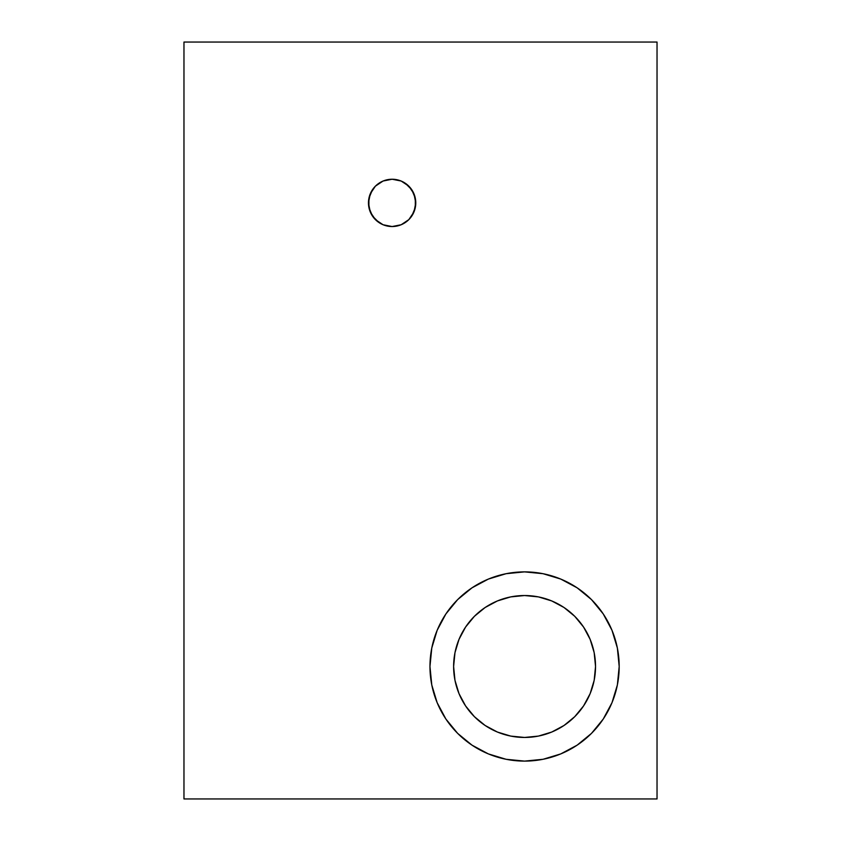 <?xml version="1.0" encoding="UTF-8"?>
<svg xmlns="http://www.w3.org/2000/svg" width="841" height="841" viewBox="0 0 841 841"><rect width="100%" height="100%" fill="white"/><g stroke="black" fill="none" stroke-linecap="round" stroke-linejoin="round"><path stroke-width="1.26" d="M524.574 761.105A94.612 94.612 0 0 1 429.961 666.493A94.612 94.612 0 0 1 524.574 571.88L543.034 573.699L560.779 579.081L577.136 587.827L591.475 599.591L603.239 613.93L611.985 630.287L617.368 648.033L619.186 666.493L617.368 684.952L611.985 702.698L603.239 719.055L591.475 733.394L577.136 745.158L560.779 753.904L543.034 759.286L524.574 761.105L506.114 759.286L488.369 753.904L472.011 745.158L457.672 733.394L445.909 719.055L437.162 702.698L431.78 684.952L429.961 666.493L431.78 648.033L437.162 630.287L445.909 613.93L457.672 599.591L472.011 587.827L488.369 579.081L506.114 573.699L524.574 571.88A94.612 94.612 0 0 1 619.186 666.493A94.612 94.612 0 0 1 524.574 761.105M392.116 226.544A23.653 23.653 0 0 1 368.463 202.891A23.653 23.653 0 0 1 392.116 179.238L401.168 181.036L408.842 186.166L413.972 193.84L415.769 202.891L413.972 211.943L408.842 219.617L401.168 224.747L392.116 226.544L383.065 224.747L375.391 219.617L370.261 211.943L368.463 202.891L370.261 193.84L375.391 186.166L383.065 181.036L392.116 179.238A23.653 23.653 0 0 1 415.769 202.891A23.653 23.653 0 0 1 392.116 226.544M524.574 737.452A70.959 70.959 0 0 1 453.614 666.493A70.959 70.959 0 0 1 524.574 595.533A70.959 70.959 0 0 1 595.533 666.493A70.959 70.959 0 0 1 524.574 737.452L510.729 736.085L497.42 732.048L485.152 725.489L474.398 716.669L465.578 705.914L459.018 693.646L454.981 680.337L453.614 666.493L454.981 652.648L459.018 639.339L465.578 627.071L474.398 616.316L485.152 607.496L497.42 600.937L510.729 596.9L524.574 595.533L538.419 596.9L551.728 600.937L563.996 607.496L574.75 616.316L583.57 627.071L590.13 639.339L594.167 652.648L595.533 666.493L594.167 680.337L590.13 693.646L583.57 705.914L574.75 716.669L563.996 725.489L551.728 732.048L538.419 736.085L524.574 737.452M183.969 42.05L183.969 798.95L657.031 798.95L657.031 42.05L183.969 42.05L183.969 798.95L657.031 798.95L657.031 42.05L183.969 42.05M378.976 222.56L372.447 216.032L368.915 207.506L368.915 198.276L372.447 189.751M383.065 181.036L387.501 179.69M405.257 183.222L411.785 189.751L415.317 198.276L415.317 207.506L411.785 216.032M401.168 224.747L396.731 226.092M591.475 733.394L603.239 719.055M457.672 599.591L445.909 613.93"/></g></svg>
